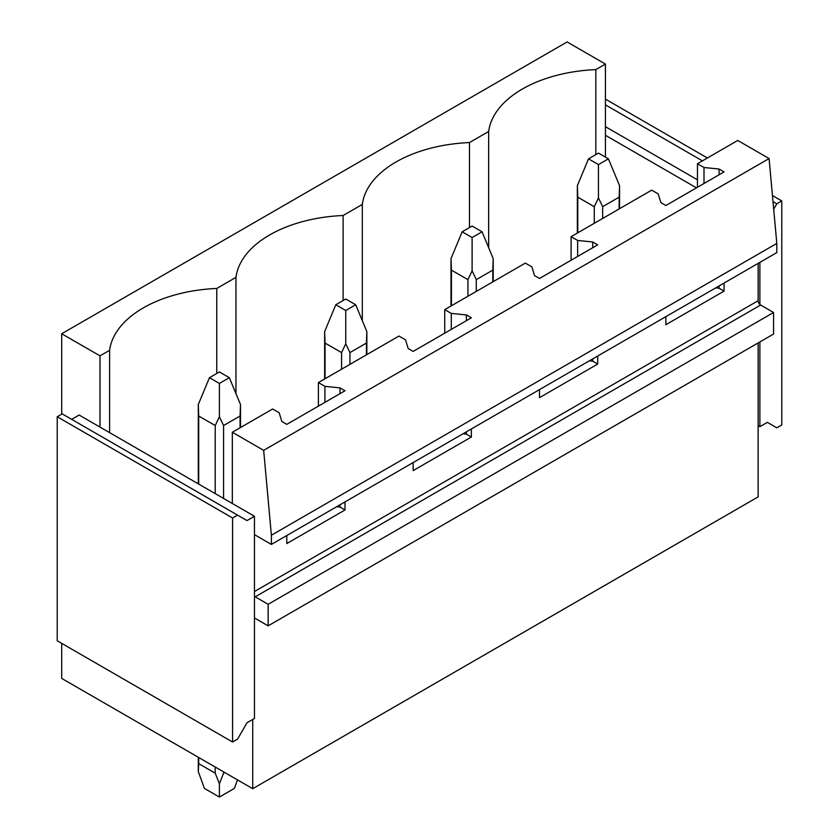 <?xml version="1.0" encoding="UTF-8"?>
<svg xmlns="http://www.w3.org/2000/svg" width="839" height="839" viewBox="0 0 839 839"><rect width="100%" height="100%" fill="white"/><g stroke="black" fill="none" stroke-linecap="round" stroke-linejoin="round"><path stroke-width="1.26" d="M252.728 719.474L252.728 788.691L61.698 678.405L61.698 643.366M61.698 414.172L61.698 333.754L567.122 41.95L605.422 64.068L595.826 69.606A116.076 67.015 0 0 0 488.665 131.471L469.473 142.557A116.076 67.015 0 0 0 362.312 204.422L343.12 215.508A116.076 67.015 0 0 0 235.958 277.373L216.766 288.459A116.076 67.015 0 0 0 109.605 350.324L100.009 355.862L61.698 333.754M232.33 503.494L254.469 516.268L254.469 534.653L271.385 544.417L776.799 252.612L776.799 243.425L769.09 158.561L263.666 450.354L232.33 432.263L232.33 503.494L79.118 415.032L71.651 419.343M769.09 158.561L737.754 140.459L697.461 163.72L703.994 167.506L719.096 169.038L724.067 171.911L665.872 205.513L660.891 202.639L658.227 193.924L651.693 190.149L571.097 236.671L577.641 240.447L592.743 241.989L597.714 244.862L539.508 278.464L534.537 275.591L531.874 266.875L525.34 263.1L444.743 309.622L451.288 313.398L466.39 314.94L471.361 317.813L413.155 351.415L408.184 348.542L405.52 339.826L398.976 336.051L318.39 382.574L324.934 386.349L340.026 387.891L345.007 390.764L286.802 424.366L281.831 421.493L279.167 412.778L272.623 409.002L232.33 432.263M271.385 544.417L271.385 535.23L263.666 450.354M776.799 243.425L271.385 535.23M597.714 356.009L597.714 364.053L539.508 397.655L539.508 389.611M471.361 428.96L471.361 437.004L413.155 470.606L413.155 462.562M345.007 501.911L345.007 509.955L286.802 543.557L286.802 535.513M773.568 312.496L268.144 604.3L255.213 596.833A3.513 2.035 60 0 1 254.469 596.267L254.469 618.081A3.513 2.035 60 0 1 255.213 618.374L268.144 625.842L773.568 334.037L773.568 312.496L760.637 305.029A3.513 2.035 60 0 1 759.882 304.473A3.513 2.035 60 0 1 758.141 300.729L758.141 263.383M724.067 283.058L724.067 291.102L665.872 324.703L665.872 316.66M268.144 625.842L268.144 604.3M758.141 342.941L758.141 496.887L252.728 788.691M605.422 64.068L605.422 157.124M100.009 355.862L100.009 427.093M595.826 69.606L595.826 154.617M488.665 247.704L488.665 131.471M697.461 163.72L697.461 187.275M318.39 382.574L318.39 406.128M444.743 309.622L444.743 333.177M571.097 236.671L571.097 260.226M469.473 142.557L469.473 227.568M703.994 167.506L703.994 183.5M719.096 169.038L719.096 174.785M719.096 285.931L719.096 288.228L724.067 291.102M715.709 287.882L719.096 288.228M362.312 320.655L362.312 204.422M343.12 215.508L343.12 300.519M577.641 240.447L577.641 256.451M592.743 241.989L592.743 247.736M592.743 358.882L592.743 361.179L597.714 364.053M589.356 360.833L592.743 361.179M235.958 393.606L235.958 277.373M216.766 288.459L216.766 373.47M451.288 313.398L451.288 329.402M466.39 314.94L466.39 320.687M466.39 431.833L466.39 434.13L471.361 437.004M463.002 433.784L466.39 434.13M109.605 432.641L109.605 350.324M324.934 386.349L324.934 402.353M340.026 387.891L340.026 393.638M340.026 504.784L340.026 507.081L345.007 509.955M336.649 506.735L340.026 507.081M759.882 341.934L759.882 426.663L767.349 422.363L776.799 427.817L781.78 424.943L781.78 200.92L776.799 203.793L773.694 209.184M759.882 426.663L758.141 425.656M696.464 187.852L605.422 135.289M759.882 262.387L759.882 304.473M697.461 179.808L605.422 126.679M776.799 203.793L773.002 201.601M702.432 160.857L605.422 104.854M781.78 200.92L772.446 195.539M707.403 157.984L606.419 99.684L605.422 100.25M254.469 618.081L254.469 718.467L247.002 722.778L237.552 739.149L232.581 742.022L57.22 640.776L57.22 416.752L62.201 413.879L247.002 520.579L254.469 516.268M254.469 534.653L254.469 596.267M237.552 515.125L232.581 517.999L57.22 416.752M232.581 742.022L232.581 517.999M608.411 158.844L598.459 153.097L588.517 158.844L598.459 164.591L608.411 158.844L619.57 185.681L619.57 208.691M619.57 185.681L619.151 197.165L602.643 206.688L598.459 197.868L594.274 206.688L594.274 223.3M598.459 164.591L598.459 197.868M588.517 158.844L577.358 185.681L577.777 197.165L594.274 206.688M619.151 197.165L619.151 208.932M602.643 206.688L602.643 218.465M577.777 197.165L577.777 232.823M482.058 231.795L472.105 226.048L462.153 231.795L472.105 237.542L482.058 231.795L493.217 258.632L493.217 281.642M493.217 258.632L492.797 270.116L476.29 279.639L472.105 270.819L467.921 279.639L467.921 296.251M472.105 237.542L472.105 270.819M462.153 231.795L451.004 258.632L451.424 270.116L467.921 279.639M492.797 270.116L492.797 281.883M476.29 279.639L476.29 291.416M451.424 270.116L451.424 305.774M355.705 304.746L345.752 298.999L335.799 304.746L345.752 310.493L355.705 304.746L366.853 331.583L366.853 354.593M366.853 331.583L366.433 343.067L349.936 352.59L345.752 343.77L341.567 352.59L341.567 369.202M345.752 310.493L345.752 343.77M335.799 304.746L324.651 331.583L325.071 343.067L341.567 352.59M366.433 343.067L366.433 354.834M349.936 352.59L349.936 364.367M325.071 343.067L325.071 378.725M229.341 377.697L219.399 371.95L209.446 377.697L219.399 383.433L229.341 377.697L240.499 404.534L240.499 427.544M240.499 404.534L240.08 416.018L223.583 425.541L219.399 416.721L215.214 425.541L215.214 493.605M219.399 383.433L219.399 416.721M209.446 377.697L198.287 404.534L198.707 416.018L215.214 425.541M240.08 416.018L240.08 427.785M223.583 425.541L223.583 498.439M223.583 771.87L223.583 773.18L224.716 772.52M198.287 757.26L198.287 771.576L204.422 788.408L219.399 797.05L234.375 788.408L237.479 779.882M223.583 773.18L219.399 783.762L215.214 773.18L215.214 767.035M219.399 797.05L219.399 783.762M198.707 416.018L198.707 484.082M198.707 757.502L198.707 763.647L215.214 773.18M198.287 771.576L198.707 763.647M758.141 300.729L254.469 591.516M255.213 596.833L760.637 305.029M254.469 618.804L255.213 618.374M577.358 185.681L577.358 233.064M451.004 258.632L451.004 306.015M324.651 331.583L324.651 378.966M198.287 404.534L198.287 483.841"/></g></svg>
